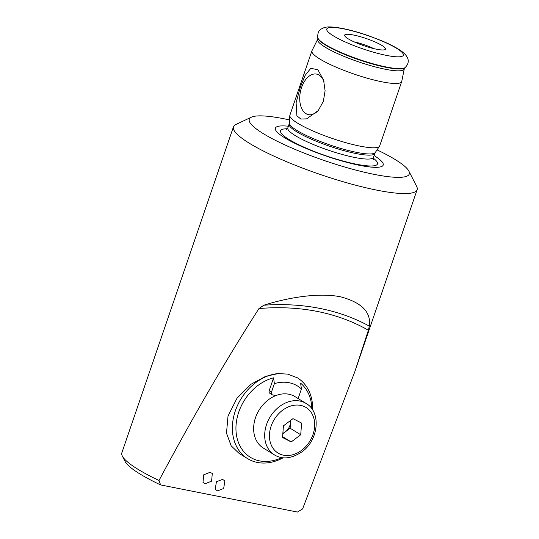 <?xml version="1.0" encoding="UTF-8"?>
<svg xmlns="http://www.w3.org/2000/svg" width="539" height="539" viewBox="0 0 539 539"><rect width="100%" height="100%" fill="white"/><g stroke="black" fill="none" stroke-linecap="round" stroke-linejoin="round"><path stroke-width="0.81" d="M324.006 81.706A20.664 12.437 -78.8 0 0 318.953 75.009A20.664 12.437 -78.8 0 0 301.53 87.581A20.664 12.437 -78.8 0 0 311.084 114.719A20.664 12.437 -78.8 0 0 318.717 109.99M323.353 101.325L325.098 90.747L323.582 80.149L317.882 69.733L310.754 68.318L305.061 75.514L300.344 87.143L296.106 102.72L296.888 115.797L300.836 119.045L306.644 118.856L318.266 110.556L323.353 101.325M376.559 49.224A21.573 3.773 18.9 0 0 385.23 49.447A21.573 3.773 18.9 0 0 376.054 42.413A21.573 3.773 18.9 0 0 353.55 35.035A21.573 3.773 18.9 0 0 344.63 35.547A21.573 3.773 18.9 0 0 355.888 42.655A21.573 3.773 18.9 0 0 376.559 49.224M373.877 48.638A18.117 3.167 18.9 0 0 354.096 41.86M289.531 119.927A84.556 14.782 18.9 0 0 284.181 118.809A84.556 14.782 18.9 0 0 251.403 117.179A84.556 14.782 18.9 0 0 283.655 144.344A84.556 14.782 18.9 0 0 374.383 174.42A84.556 14.782 18.9 0 0 408.858 171.085A84.556 14.782 18.9 0 0 377.051 149.889M251.403 117.179L235.893 124.475A97.067 16.972 18.9 0 0 233.461 126.827A97.067 16.972 18.9 0 0 249.247 143.192A97.067 16.972 18.9 0 0 377.064 190.193A97.067 16.972 18.9 0 0 417.125 189.708A97.067 16.972 18.9 0 0 416.647 186.359L408.858 171.085M288.385 126.227A56.979 9.958 18.9 0 0 288.992 140.281A56.979 9.958 18.9 0 0 359.675 165.352A56.979 9.958 18.9 0 0 374.093 155.569M404.263 68.851A45.761 7.997 18.9 0 1 385.324 69.255A45.761 7.997 18.9 0 1 339.065 54.271A45.761 7.997 18.9 0 1 317.7 39.212L311.98 50.693A47.452 8.294 18.9 0 0 311.906 50.868L289.888 115.171A47.452 8.294 18.9 0 0 289.814 115.562A47.452 8.294 18.9 0 0 313.516 131.22A47.452 8.294 18.9 0 0 360.099 146.143A47.452 8.294 18.9 0 0 379.503 146.264A47.452 8.294 18.9 0 0 379.685 145.914L401.696 81.611A47.452 8.294 18.9 0 0 401.75 81.423L404.263 68.851L405.193 67.523C410.246 62.228 409.02 56.79 401.515 51.198C395.154 46.664 386.834 42.898 380.965 40.465L367.753 35.459C358.678 32.353 350.303 30.022 342.615 28.479C327.355 25.724 324.876 27.132 321.534 28.836C318.744 30.278 317.491 33.196 317.774 37.595A46.442 8.119 18.9 0 0 342.009 52.903A46.442 8.119 18.9 0 0 386.524 67.045A46.442 8.119 18.9 0 0 405.193 67.523M311.906 50.868A47.452 8.294 18.9 0 0 334.591 66.506A47.452 8.294 18.9 0 0 382.111 81.847A47.452 8.294 18.9 0 0 401.696 81.611M222.519 479.4L224.891 480.828L223.658 488.502L217.561 490.861L215.189 489.432L216.429 481.758L222.519 479.4M210.062 472.305L212.299 473.491L211.591 481.172L205.231 483.678L202.994 482.493L203.702 474.812L210.062 472.305M160.602 484.925L159.005 480.485C194.013 414.99 227.337 357.68 258.976 308.551L263.827 305.215C288.87 297.366 318.866 292.434 340.56 296.807C361.723 302.46 371.31 312.236 369.316 326.129L368.386 330.239L354.891 371.479L302.581 508.951L297.427 512.05L160.602 484.925A92.755 16.217 -161.1 0 1 125.041 461.357L122.353 456.095A97.067 16.972 -161.1 0 1 121.875 452.74L233.461 126.827M277.342 373.648A47.452 36.982 121.7 0 0 235.334 410.866A47.452 36.982 121.7 0 0 247.61 458.628L239.013 453.333L231.177 445.841L226.488 433.167L228.024 416.088L236.971 398.267L250.918 384.294L265.639 376.33L278.225 373.574L287.806 374.127L297.42 377.839A47.452 36.982 121.7 0 0 296.895 377.522M159.005 480.485A97.067 16.972 -161.1 0 1 137.661 469.105A97.067 16.972 -161.1 0 1 122.353 456.095M281.769 457.598A44.865 34.968 -58.3 0 1 244.787 452.747A44.865 34.968 -58.3 0 1 238.743 412.119A44.865 34.968 -58.3 0 1 273.583 377.826L274.378 383.64A40.553 31.606 121.7 0 1 301.422 389.003L300.621 383.189A44.865 34.968 -58.3 0 1 311.838 408.831M247.61 458.628A47.452 36.982 121.7 0 0 283.177 457.773M312.627 410.004A47.452 36.982 121.7 0 0 297.42 377.839M301.422 389.003L298.518 397.465A2.587 2.015 -58.3 0 1 297.973 398.456M275.914 395.559L272.687 394.919A2.587 2.015 -58.3 0 1 272.148 394.71A2.587 2.015 -58.3 0 1 271.481 392.109L274.378 383.64M272.148 394.71L269.85 393.295A2.587 2.015 -58.3 0 1 269.183 390.687L273.583 377.826M282.86 433.255A10.787 8.408 121.7 0 0 285.36 431.82L290.13 428.215L300.715 434.744L301.611 423.088L292.973 418.641L283.433 425.85L282.53 437.5L291.175 441.946L300.715 434.744M306.085 403.455L295.035 396.643A30.197 23.534 121.7 0 0 268.355 399.81A30.197 23.534 121.7 0 0 263.335 448.057L274.385 454.862A30.197 23.534 -58.3 0 1 279.397 406.622A30.197 23.534 -58.3 0 1 306.085 403.455C321.412 411.904 318.677 440.154 301.907 451.877C291.444 458.743 282.268 459.74 274.385 454.862M290.737 420.332L290.13 428.215M282.827 433.733L285.36 431.82A10.787 8.408 121.7 0 0 290.575 422.387A10.787 8.408 121.7 0 0 290.555 420.467M282.598 436.664L291.175 441.946M317.7 39.212L317.875 38.08A46.192 8.078 18.9 0 0 341.982 53.3A46.192 8.078 18.9 0 0 386.254 67.368A46.192 8.078 18.9 0 0 404.816 67.847M287.395 128.754A51.198 8.947 18.9 0 0 295.729 143.226A51.198 8.947 18.9 0 0 356.333 164.206A51.198 8.947 18.9 0 0 373.332 158.176M286.357 129.717L287.806 127.925A45.296 7.917 18.9 0 0 309.46 142.848A45.296 7.917 18.9 0 0 354.817 157.496A45.296 7.917 18.9 0 0 373.514 157.267L375.279 152.497L379.503 146.264M287.806 127.925L289.147 124.004A45.296 7.917 18.9 0 0 310.801 138.927A45.296 7.917 18.9 0 0 356.164 153.568A45.296 7.917 18.9 0 0 374.861 153.345M289.147 124.004L289.335 123.067A45.471 7.95 18.9 0 0 312.047 138.072A45.471 7.95 18.9 0 0 356.683 152.382A45.471 7.95 18.9 0 0 375.279 152.497M343.471 28.823A40.465 7.074 18.9 0 0 333.351 35.843A40.465 7.074 18.9 0 0 386.638 55.436A40.465 7.074 18.9 0 0 396.758 48.416A40.465 7.074 18.9 0 0 343.471 28.823M263.827 305.215A273.718 201.768 -44.1 0 1 319.991 308.436A273.718 201.768 -44.1 0 1 369.316 326.129M258.976 308.551A269.278 198.493 -44.1 0 1 368.386 330.239M271.481 392.109L269.183 390.687M301.672 450.26A26.748 20.846 121.7 0 0 312.559 414.821A26.748 20.846 121.7 0 0 282.476 410.334A26.748 20.846 121.7 0 0 271.582 445.773A26.748 20.846 121.7 0 0 301.672 450.26M373.561 159.571L373.514 157.267M289.335 123.067L289.814 115.562M317.875 38.08L317.774 37.595M417.125 189.708L354.891 371.479"/></g></svg>
